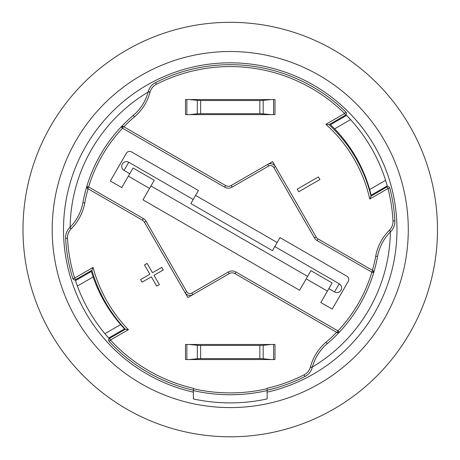 <?xml version="1.0" encoding="UTF-8"?>
<svg xmlns="http://www.w3.org/2000/svg" width="460" height="460" viewBox="0 0 460 460"><rect width="100%" height="100%" fill="white"/><g stroke="black" fill="none" stroke-linecap="round" stroke-linejoin="round"><path stroke-width="0.69" d="M193.361 392.161A166.733 166.733 0 0 1 92.437 135.694A166.733 166.733 0 0 1 368.046 135.694A166.733 166.733 0 0 1 267.122 392.161M230.242 436.799A207.242 207.242 0 0 1 50.767 125.936A207.242 207.242 0 0 1 409.716 125.936A207.242 207.242 0 0 1 230.242 436.799M272.584 161.598L275.413 166.497A5.652 5.652 0 0 0 267.691 164.427L272.584 161.598M374.095 271.279A149.782 149.782 0 0 1 338.296 333.276M87.268 188.267L87.676 188.583L88.619 186.95L86.813 186.409A1.886 1.886 0 0 0 87.676 188.583L142.358 220.15A5.652 5.652 0 0 1 144.423 222.22L185.07 292.623A5.652 5.652 0 0 0 192.792 294.688L187.898 297.516L185.07 292.623A5.652 5.652 0 0 0 192.792 294.688L229.298 273.614A5.652 5.652 0 0 1 234.951 273.614L336.616 332.31A147.896 147.896 0 0 1 326.036 342.234A48.984 48.984 0 0 0 310.448 366.879L310.397 367.08A12.247 12.247 0 0 1 304.117 374.825A162.972 162.972 0 0 1 267.122 388.303L267.122 388.7A163.357 163.357 0 0 1 193.361 388.7L193.361 398.929A173.345 173.345 0 0 0 267.122 398.929L267.122 388.7M86.388 187.841A149.782 149.782 0 0 1 122.187 125.839M70.115 227.188A160.143 160.143 0 0 1 148.126 92.075M343.476 116.322A160.143 160.143 0 0 1 344.028 116.874M384.721 187.358A160.143 160.143 0 0 1 384.928 188.111M390.367 231.926A160.143 160.143 0 0 1 312.357 367.046M111.659 337.18A160.143 160.143 0 0 1 111.142 336.611M77.981 279.18A160.143 160.143 0 0 1 77.746 278.444M230.242 51.52A178.037 178.037 0 0 0 52.204 229.557A178.037 178.037 0 0 0 230.242 407.594A178.037 178.037 0 0 0 408.279 229.557A178.037 178.037 0 0 0 230.242 51.52M109.06 341.331A164.858 164.858 0 0 0 193.361 390.235A164.858 164.858 0 0 1 109.06 341.331A1.886 1.886 0 0 1 109.503 338.422A1.886 1.886 0 0 0 109.06 341.331L110.446 340.055A162.972 162.972 0 0 0 193.361 388.303L193.361 388.7M310.397 367.08L312.214 367.569A14.128 14.128 0 0 1 304.968 376.504A164.858 164.858 0 0 1 267.122 390.235A164.858 164.858 0 0 0 304.968 376.504A14.128 14.128 0 0 0 312.214 367.569L312.271 367.367A47.098 47.098 0 0 1 327.255 343.672A149.782 149.782 0 0 0 339.325 332.195L337.956 330.907L337.013 332.534A1.886 1.886 0 0 0 339.325 332.195A149.782 149.782 0 0 0 373.669 272.711A1.886 1.886 0 0 0 372.807 270.537L318.124 238.964A5.652 5.652 0 0 1 316.06 236.894L275.413 166.497A5.652 5.652 0 0 0 267.691 164.427L231.184 185.506A5.652 5.652 0 0 1 225.532 185.506L123.47 126.58A1.886 1.886 0 0 0 121.158 126.92L122.527 128.213L123.47 126.58A1.886 1.886 0 0 0 122.527 126.327M123.866 126.81A147.896 147.896 0 0 1 134.446 116.88A48.984 48.984 0 0 0 150.035 92.236L150.086 92.034A12.247 12.247 0 0 1 156.365 84.289A162.972 162.972 0 0 1 344.632 113.476L345.575 115.109A1.886 1.886 0 0 0 345.954 112.136L344.632 113.476L325.87 124.315L329.044 124.654L345.575 115.109A1.886 1.886 0 0 0 345.954 112.136A164.858 164.858 0 0 0 155.514 82.61A14.128 14.128 0 0 0 148.269 91.546L148.212 91.753A47.098 47.098 0 0 1 133.227 115.443A149.782 149.782 0 0 0 82.909 202.595A47.098 47.098 0 0 1 69.885 227.424L69.736 227.573A14.128 14.128 0 0 0 65.619 238.314A164.858 164.858 0 0 0 72.852 278.616A1.886 1.886 0 0 0 75.59 279.686A1.886 1.886 0 0 1 72.852 278.616L74.652 278.053A162.972 162.972 0 0 1 67.499 238.217A12.247 12.247 0 0 1 71.064 228.902L71.214 228.758A48.984 48.984 0 0 0 84.761 202.935A147.896 147.896 0 0 1 88.073 188.807M387.498 186.708A1.886 1.886 0 0 0 387.027 186.898L371.024 196.138A143.842 143.842 0 0 0 329.044 124.654A143.842 143.842 0 0 1 371.024 196.138L369.765 199.042L387.97 188.531L389.792 188.059A1.886 1.886 0 0 0 387.027 186.898A1.886 1.886 0 0 1 389.792 188.059A164.858 164.858 0 0 1 394.87 220.8A164.858 164.858 0 0 0 389.792 188.059M108.347 337.726A162.966 162.966 0 0 1 104.886 333.695L108.64 338.054L124.51 328.888L120.641 324.599A145.067 145.067 0 0 1 93.133 276.954L91.356 271.457L75.48 280.623L77.378 286.051A162.966 162.966 0 0 1 75.48 280.623M93.133 276.954L77.378 286.051A162.966 162.966 0 0 0 104.886 333.695L120.641 324.599M347.731 116.621A162.966 162.966 0 0 1 350.554 119.634L346.558 115.414L330.481 124.695L334.633 128.823A145.067 145.067 0 0 1 369.673 189.52L371.18 195.178L387.251 185.897L385.595 180.326A162.966 162.966 0 0 1 387.13 185.472M197.305 113.827L189.267 114.632L274.988 114.632L274.988 99.561L189.267 99.561L197.305 100.366L197.305 113.827L200.635 113.689L200.635 100.504L259.848 100.504L259.848 113.689L263.177 113.827L263.177 100.366L271.216 99.561M271.216 359.553L274.988 359.553L274.988 344.482L185.495 344.482L185.495 359.553L271.216 359.553L263.177 358.748L263.177 345.287L271.216 344.482M189.267 99.561L185.495 99.561L185.495 114.632L189.267 114.632M297.2 189.158L298.707 191.768L319.918 179.526L318.412 176.916L297.2 189.158M159.355 284.625L153.985 275.327L163.283 269.957L161.776 267.346L152.478 272.717L147.108 263.413L144.498 264.92L149.868 274.223L140.564 279.594L142.071 282.204L151.374 276.834L156.745 286.131L159.355 284.625M373.215 270.848L372.807 270.537L371.864 272.165L373.669 272.711A149.782 149.782 0 0 0 377.574 256.519A47.098 47.098 0 0 1 390.597 231.69L390.747 231.547A14.128 14.128 0 0 0 394.87 220.8L392.984 220.903A12.247 12.247 0 0 1 389.419 230.213L389.269 230.362A48.984 48.984 0 0 0 375.722 256.18A147.896 147.896 0 0 1 372.41 270.308M271.216 114.632L263.177 113.827M259.848 113.689L200.635 113.689M259.848 358.61L200.635 358.61L200.635 345.425L259.848 345.425L259.848 358.61L263.177 358.748M200.635 345.425L197.305 345.287L197.305 358.748L189.267 359.553M263.177 345.287L259.848 345.425M189.267 344.482L197.305 345.287M197.305 358.748L200.635 358.61M263.177 100.366L259.848 100.504M200.635 100.504L197.305 100.366M299.609 290.277L142.974 199.841L154.278 180.262L133.066 168.015L121.762 187.594L110.343 181.004L126.356 153.266A3.766 3.766 0 0 1 131.502 151.886L198.398 190.509L190.865 203.561L272.446 250.66L279.979 237.607L346.874 276.23A3.766 3.766 0 0 1 348.254 281.376L332.241 309.114L320.821 302.519L332.126 282.94L310.914 270.693L299.609 290.277M277.156 242.5L195.575 195.402M128.357 176.174L149.569 188.422M306.205 278.852L327.416 291.099M336.892 287.868L334.541 291.95A4.709 4.709 0 0 0 341.441 289.087A4.709 4.709 0 0 0 339.25 283.791L336.892 287.868M126.414 166.353L128.771 162.271A4.709 4.709 0 0 0 121.865 165.134A4.709 4.709 0 0 0 124.062 170.43L126.414 166.353M369.673 189.52L385.595 180.326A162.966 162.966 0 0 0 350.554 119.634L334.633 128.823M75.59 279.686L91.891 270.273A145.032 145.032 0 0 0 125.379 329.256L109.503 338.422L110.446 340.055L128.398 329.693L125.379 329.256A145.032 145.032 0 0 1 91.891 270.273L93.052 267.427L74.652 278.053L75.59 279.686A1.886 1.886 0 0 1 75.037 279.898M87.676 188.583L86.813 186.409A149.782 149.782 0 0 0 82.909 202.595A47.098 47.098 0 0 1 69.885 227.424L71.214 228.758M310.448 366.879L312.271 367.367A47.098 47.098 0 0 1 327.255 343.672A149.782 149.782 0 0 0 339.325 332.195L337.013 332.534A1.886 1.886 0 0 0 337.956 332.787M150.035 92.236L148.212 91.753A47.098 47.098 0 0 1 133.227 115.443A149.782 149.782 0 0 0 121.158 126.92L123.47 126.58M372.807 270.537L373.669 272.711A149.782 149.782 0 0 0 377.574 256.519A47.098 47.098 0 0 1 390.597 231.69L389.269 230.362M387.027 186.898L387.97 188.531A162.972 162.972 0 0 1 392.984 220.903M232.127 187.134L231.184 185.506A5.652 5.652 0 0 1 225.532 185.506L224.589 187.134A7.538 7.538 0 0 0 232.127 187.134L268.634 166.06A3.766 3.766 0 0 1 273.78 167.44L314.427 237.837A7.538 7.538 0 0 0 317.187 240.597L371.864 272.165A147.896 147.896 0 0 1 337.956 330.907L235.894 271.981A7.538 7.538 0 0 0 228.355 271.981L191.849 293.06A3.766 3.766 0 0 1 186.702 291.68L146.056 221.277A7.538 7.538 0 0 0 143.296 218.517L88.619 186.95A147.896 147.896 0 0 1 122.527 128.213L224.589 187.134M317.187 240.597L318.124 238.964A5.652 5.652 0 0 1 316.06 236.894L314.427 237.837M345.954 112.136A164.858 164.858 0 0 0 155.514 82.61A14.128 14.128 0 0 0 148.269 91.546L150.086 92.034M389.419 230.213L390.747 231.547A14.128 14.128 0 0 0 394.87 220.8M128.398 329.693A143.146 143.146 0 0 1 93.052 267.427M339.325 332.195A149.782 149.782 0 0 0 373.669 272.711M121.158 126.92A149.782 149.782 0 0 0 86.813 186.409M273.608 344.482L273.608 359.553M186.875 359.553L186.875 344.482M273.608 99.561L273.608 114.632M186.875 114.632L186.875 99.561M71.064 228.902L69.736 227.573A14.128 14.128 0 0 0 65.619 238.314A164.858 164.858 0 0 0 72.852 278.616M143.296 218.517L142.358 220.15A5.652 5.652 0 0 1 144.423 222.22L146.056 221.277M228.355 271.981L229.298 273.614A5.652 5.652 0 0 1 234.951 273.614L235.894 271.981M325.87 124.315A141.956 141.956 0 0 1 369.765 199.042M377.574 256.519L375.722 256.18M267.691 164.427L268.634 166.06M275.413 166.497L273.78 167.44M192.792 294.688L191.849 293.06M185.07 292.623L186.702 291.68M65.619 238.314L67.499 238.217M82.909 202.595L84.761 202.935M327.255 343.672L326.036 342.234M304.968 376.504L304.117 374.825M133.227 115.443L134.446 116.88M155.514 82.61L156.365 84.289M193.361 390.586A165.197 165.197 0 0 0 267.122 390.586M339.25 283.791L274.798 246.583M193.217 199.479L128.771 162.271M334.541 291.95L328.825 288.65M307.619 276.408L150.983 185.972M129.772 173.725L124.062 170.43"/></g></svg>
